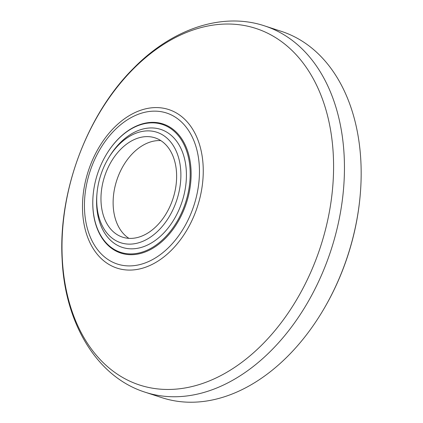 <?xml version="1.0" encoding="UTF-8"?>
<svg xmlns="http://www.w3.org/2000/svg" width="423" height="423" viewBox="0 0 423 423"><rect width="100%" height="100%" fill="white"/><g stroke="black" fill="none" stroke-linecap="round" stroke-linejoin="round"><path stroke-width="0.63" d="M128.936 238.361A52.246 35.96 108.1 0 1 113.2 205.879A52.246 35.96 108.1 0 1 116.526 181.06A52.246 35.96 108.1 0 1 160.814 140.605M176.55 173.092A52.246 35.96 108.1 0 1 122.596 237.171A52.246 35.96 108.1 0 1 101.044 201.914A52.246 35.96 108.1 0 1 154.992 137.835A52.246 35.96 108.1 0 1 176.55 173.092M180.795 171.468A58.12 40.011 108.1 0 1 141.546 241.819A58.12 40.011 108.1 0 1 96.793 203.537A58.12 40.011 108.1 0 1 97.015 193.158A58.12 40.011 108.1 0 1 108.383 158.302A58.12 40.011 108.1 0 1 153.184 131.326A58.12 40.011 108.1 0 1 180.795 171.468M108.383 158.302L109.034 157.213A62.038 42.707 108.1 0 1 156.859 128.423A62.038 42.707 108.1 0 1 186.326 171.267A62.038 42.707 108.1 0 1 144.433 246.36A62.038 42.707 108.1 0 1 96.666 205.499A62.038 42.707 108.1 0 1 96.904 194.421L97.015 193.158M145.211 392.232L161.924 397.683A192.65 132.611 -71.9 0 0 322.463 311.312L322.786 310.768A190.688 131.262 -71.9 0 0 360.084 196.415L360.142 195.786A192.65 132.611 -71.9 0 0 360.872 161.38A192.65 132.611 -71.9 0 0 281.395 31.371L264.682 25.919C222.292 11.733 172.024 28.933 133.594 68.23C86.995 114.469 58.178 191.672 62.128 259.278C64.825 323.299 96.93 377.015 145.211 392.232A192.65 132.611 -71.9 0 0 344.158 155.928A192.65 132.611 -71.9 0 0 264.682 25.919M322.463 311.312A192.65 132.611 -71.9 0 0 360.142 195.786M190.101 169.829A67.262 46.303 108.1 0 1 144.682 251.241A67.262 46.303 108.1 0 1 92.891 206.937A67.262 46.303 108.1 0 1 93.145 194.929A67.262 46.303 108.1 0 1 106.3 154.591A67.262 46.303 108.1 0 1 158.154 123.373A67.262 46.303 108.1 0 1 190.101 169.829M106.3 154.591L106.411 154.411A67.918 46.752 108.1 0 1 158.762 122.887A67.918 46.752 108.1 0 1 191.027 169.792A67.918 46.752 108.1 0 1 145.163 251.997A67.918 46.752 108.1 0 1 92.87 207.265A67.918 46.752 108.1 0 1 93.129 195.135L93.145 194.929M146.823 266.76A83.389 57.401 108.1 0 1 82.617 211.833A83.389 57.401 108.1 0 1 138.924 110.905A83.389 57.401 108.1 0 1 203.13 165.827A83.389 57.401 108.1 0 1 146.823 266.76M62.281 258.474A187.521 129.084 -71.9 0 0 206.667 381.985A187.521 129.084 -71.9 0 0 333.298 155.008A187.521 129.084 -71.9 0 0 188.912 31.503A187.521 129.084 -71.9 0 0 62.281 258.474M145.708 262.746A79.418 54.667 108.1 0 1 84.558 210.437A79.418 54.667 108.1 0 1 138.189 114.31A79.418 54.667 108.1 0 1 199.339 166.62A79.418 54.667 108.1 0 1 145.708 262.746"/></g></svg>
